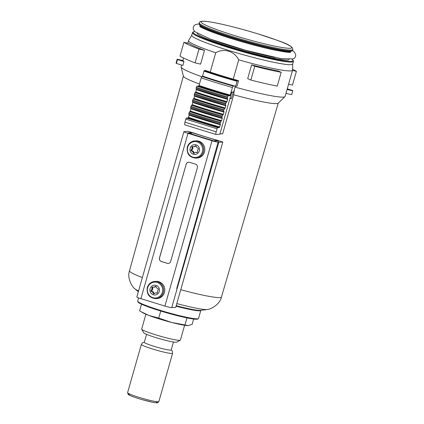 <?xml version="1.0" encoding="UTF-8"?>
<svg xmlns="http://www.w3.org/2000/svg" width="424" height="424" viewBox="0 0 424 424"><rect width="100%" height="100%" fill="white"/><g stroke="black" fill="none" stroke-linecap="round" stroke-linejoin="round"><path stroke-width="0.64" d="M199.455 84A49.327 4.32 -164.1 0 1 183.417 76.219L181.096 67.061A54.071 4.738 -164.1 0 1 181.096 66.806L181.599 65.042M292.698 63.987L292.571 70.151A54.071 4.738 -164.1 0 1 292.555 70.257L285.098 96.433A54.071 4.738 -164.1 0 1 284.965 96.645L278.171 103.207A49.327 4.32 -164.1 0 1 233.704 94.791L234.345 89.697M219.886 133.931L222.685 133.751L233.704 94.791M176.702 288.59L218.551 140.62A48.961 4.288 -164.1 0 1 192.925 132.723L192.242 132.951M292.555 70.257A54.071 4.738 -164.1 0 1 238.723 59.848C234.552 51.177 223.755 47.864 215.731 52.761A54.071 4.738 -164.1 0 1 188.553 40.635A54.071 4.738 -164.1 0 1 188.595 40.529L191.738 35.229M293.429 61.411L292.682 64.04A52.491 4.6 -164.1 0 1 240.943 54.081A52.491 4.6 -164.1 0 1 191.722 35.277L192.47 32.653A52.491 4.6 -164.1 0 0 241.691 51.458A52.491 4.6 -164.1 0 0 293.429 61.411L293.413 60.802L292.072 59.339M177.163 59.217L183.02 60.558A54.071 4.738 15.9 0 0 183.995 61.581L182.898 65.439L176.4 63.43A60.399 5.295 15.9 0 1 176.061 63.075L177.163 59.217A60.399 5.295 15.9 0 0 177.497 59.577L176.4 63.43M204.522 50.339L200.594 64.119L195.093 62.863A60.399 5.295 15.9 0 1 179.999 56.095L183.921 42.32A60.399 5.295 15.9 0 0 199.02 49.083L204.522 50.339A54.071 4.738 15.9 0 1 189.422 43.577L183.921 42.32M210.225 72.075L215.731 52.761M233.221 79.161L238.723 59.848M230.062 98.193A54.071 4.738 15.9 0 0 231.387 98.564L233.248 92.035M201.718 76.686A54.071 4.738 -164.1 0 1 181.096 67.061M284.965 96.645A54.071 4.738 -164.1 0 1 235.082 87.106M251.623 64.867L247.696 78.641L250.838 80.051A60.399 5.295 15.9 0 0 277.269 86.088L281.191 72.308L278.049 70.903A54.071 4.738 15.9 0 1 251.623 64.867L254.766 66.271A60.399 5.295 15.9 0 0 281.191 72.308M229.93 98.66L231.387 98.564M254.766 66.271L250.838 80.051M292.507 70.437L296.403 71.327A60.399 5.295 15.9 0 0 292.592 69.26M296.403 71.327L292.475 85.107L288.58 84.217M199.02 49.083L195.093 62.863M217.862 140.863L218.551 140.62M217.92 140.662L192.295 132.76M177.497 59.577L183.995 61.581M287.08 89.49L292.804 90.8L291.701 94.658L285.977 93.349M292.804 90.8A60.399 5.295 15.9 0 0 292.465 90.445L287.265 88.839M290.186 52.327A46.879 4.107 -164.1 0 1 290.186 52.338L290.482 51.299M200.011 26.654A46.879 4.107 -164.1 0 1 200.011 26.643L200.308 25.615A46.879 4.107 -164.1 0 0 244.293 42.32A46.879 4.107 -164.1 0 0 290.466 51.299M187.742 325.595A24.449 2.141 -164.1 0 1 187.609 325.59A24.449 2.141 -164.1 0 1 171.577 322.431L188.288 325.584L192.136 324.381L193.657 319.039M148.888 315.435A24.449 2.141 -164.1 0 1 143.195 312.939L140.673 311.481L148.888 315.435L158.724 318.079L171.577 322.431A24.449 2.141 -164.1 0 1 148.888 315.435M141.51 304.183L139.607 310.85L140.673 311.481M184.626 325.272L180.407 340.085A20.135 1.765 -164.1 0 1 180.29 340.212A20.135 1.765 -164.1 0 1 160.558 336.269A20.135 1.765 -164.1 0 1 141.711 329.225A20.135 1.765 -164.1 0 1 141.68 329.056L145.898 314.242M180.29 340.212L176.755 342.163A17.257 1.511 -164.1 0 1 159.843 338.781A17.257 1.511 -164.1 0 1 143.688 332.745L141.711 329.225M184.986 324.842L186.973 317.883M158.724 318.079L160.733 311.031M173.469 342.009L171.201 349.975A13.987 1.224 -164.1 0 1 157.41 347.32A13.987 1.224 -164.1 0 1 144.293 342.311L146.561 334.345M217.666 127.661L186.438 118.031L188.214 117.914A67.299 5.899 15.9 0 0 219.447 127.545L217.666 127.661A1.15 0.276 107.1 0 0 217.062 128.779L216.198 131.811A2.878 0.684 107.1 0 0 216.081 134.514A2.878 0.684 107.1 0 0 216.145 134.519L219.786 134.286L231.79 92.125L233.688 92.003L235.341 86.189M186.438 118.031A1.15 0.276 107.1 0 0 185.829 119.149L184.97 122.181A2.878 0.684 107.1 0 0 184.848 124.884A2.878 0.684 107.1 0 0 184.912 124.889M235.654 86.273L237.037 86.183L238.606 80.677L237.376 80.756L237.064 81.318L235.654 86.273A59.821 5.242 15.9 0 1 234.642 85.993L233.205 86.083L232.437 87.487L230.258 95.119L229.951 95.681L228.197 95.792L227.582 96.916L227.333 98.824L196.1 89.194A68.45 6 15.9 0 0 227.291 98.813M194.287 94.531A69.6 6.1 15.9 0 0 225.515 104.161L225.478 105.242L194.245 95.612L194.521 93.704L195.135 92.586A68.45 6 15.9 0 0 226.368 102.216L226.978 101.633L227.624 99.349L227.635 98.803L227.333 98.824M226.368 102.216L225.515 104.161M192.48 100.87A69.6 6.1 15.9 0 0 223.713 110.5L223.697 111.581L192.438 101.951L192.719 100.043L193.328 98.919A68.45 6 15.9 0 0 224.561 108.549L225.171 107.972L225.796 105.767L225.807 105.226L225.504 105.242M224.561 108.549L223.713 110.5M223.676 111.581L223.999 111.565L223.994 112.106L223.363 114.31L222.144 116.012L221.895 117.92L190.662 108.29A68.45 6 15.9 0 0 221.853 117.909M188.871 113.547A69.6 6.1 15.9 0 0 220.104 123.172L220.061 124.253L188.828 114.623L189.104 112.72L189.719 111.597A68.45 6 15.9 0 0 220.952 121.227L221.561 120.644L222.187 118.439L222.192 117.898L221.895 117.92M220.952 121.227L220.104 123.172M219.447 127.545L220.385 124.778L220.39 124.237L220.088 124.258M188.214 117.914L189.152 115.148A66.727 5.846 15.9 0 0 220.385 124.778M189.719 111.597L190.328 111.014L190.954 108.814A66.727 5.846 15.9 0 0 222.187 118.439M223.994 112.106A66.727 5.846 15.9 0 1 192.761 102.475L192.136 104.68L190.911 106.382L190.662 108.29M193.328 98.919L193.938 98.342L194.568 96.137A66.727 5.846 15.9 0 0 225.796 105.767M195.135 92.586L195.745 92.003L196.397 89.718A66.727 5.846 15.9 0 0 227.624 99.349M238.606 80.677A54.357 4.765 15.9 0 1 205.508 70.469L204.273 70.548L203.965 71.11L202.55 76.071A59.821 5.242 15.9 0 0 203.409 76.362L201.972 76.458L201.204 77.857L199.031 85.489L198.724 86.051L196.964 86.162L196.349 87.286L196.1 89.194M203.409 76.362A59.821 5.242 15.9 0 0 234.642 85.993M192.125 132.574L188.124 131.339L184.117 131.599A5.75 0.503 15.9 0 0 183.921 131.668A5.75 0.503 15.9 0 0 187.996 133.337L212.021 140.747A5.75 0.503 15.9 0 0 218.816 142.294L222.823 142.04L218.821 140.805L214.814 141.059L213.113 140.673L189.088 133.268L188.118 132.834L192.125 132.574L192.008 132.977M183.921 131.668L136.83 296.991A5.75 0.503 15.9 0 0 140.906 298.66L164.925 306.07A5.75 0.503 15.9 0 0 171.725 307.623L175.727 307.363L222.823 142.04M187.35 147.043A8.628 8.348 86.3 0 1 194.802 140.901L195.92 140.832A8.628 8.348 86.3 0 1 204.808 148.904A8.628 8.348 86.3 0 1 197.033 158.051L195.915 158.12A8.628 8.348 86.3 0 0 203.684 148.978A8.628 8.348 86.3 0 0 194.802 140.901C191.038 141.34 188.542 143.397 187.302 147.059C186.481 153.769 189.353 157.458 195.915 158.12M147.319 287.567A8.628 8.348 86.3 0 1 154.771 281.43L155.894 281.356A8.628 8.348 86.3 0 1 164.777 289.428A8.628 8.348 86.3 0 1 157.002 298.576L155.884 298.65A8.628 8.348 86.3 0 0 163.653 289.502A8.628 8.348 86.3 0 0 154.771 281.43C151.013 281.87 148.511 283.921 147.271 287.589C146.45 294.298 149.322 297.982 155.884 298.65M186.163 164.242L159.477 257.93A2.878 2.783 -93.7 0 0 161.358 261.507L167.231 263.32A2.878 2.783 -93.7 0 0 170.687 261.385L197.372 167.703A2.878 2.783 -93.7 0 0 195.491 164.125L189.618 162.312A2.878 2.783 -93.7 0 0 186.163 164.242L159.551 257.925A2.878 2.783 -93.7 0 0 161.433 261.502L167.305 263.315A2.878 2.783 -93.7 0 0 168.238 263.431M217.761 140.874A0.578 0.557 -93.7 0 0 217.385 140.498L192.83 132.924A0.578 0.557 -93.7 0 0 192.607 132.908L189.231 133.311M188.685 162.196A2.878 2.783 -93.7 0 0 186.237 164.242M150.123 288.67A4.929 4.77 86.3 0 1 158.152 286.693A4.929 4.77 86.3 0 1 155.82 294.876A4.929 4.77 86.3 0 1 150.123 288.67M151.071 290.509A0.578 0.557 -93.7 0 0 151.278 291.383L152.179 291.818A1.436 1.389 -93.7 0 1 152.889 292.592L153.255 293.541A0.578 0.557 -93.7 0 0 154.097 293.8L154.903 293.212A1.436 1.389 -93.7 0 1 155.905 292.968L156.885 293.116A0.578 0.557 -93.7 0 0 157.516 292.496L157.426 291.474A1.436 1.389 -93.7 0 1 157.717 290.456L158.327 289.65A0.578 0.557 -93.7 0 0 158.12 288.771L157.225 288.341A1.436 1.389 -93.7 0 1 156.509 287.567L156.143 286.619A0.578 0.557 86.3 0 0 155.306 286.359L154.495 286.947A1.436 1.389 -93.7 0 1 153.493 287.191L152.513 287.043A0.578 0.557 -93.7 0 0 151.882 287.663L151.972 288.686A1.436 1.389 -93.7 0 1 151.681 289.703L151.071 290.509L151.872 290.456A0.578 0.557 -93.7 0 0 152.078 291.336L152.979 291.765L152.179 291.818M190.153 148.14A4.929 4.77 86.3 0 1 198.183 146.169A4.929 4.77 86.3 0 1 195.851 154.347A4.929 4.77 86.3 0 1 190.153 148.14M191.102 149.979A0.578 0.557 -93.7 0 0 191.309 150.859L192.204 151.288A1.436 1.389 -93.7 0 1 192.92 152.062L193.286 153.016A0.578 0.557 -93.7 0 0 194.123 153.276L194.934 152.688A1.436 1.389 -93.7 0 1 195.936 152.439L196.916 152.587A0.578 0.557 -93.7 0 0 197.547 151.967L197.457 150.949A1.436 1.389 -93.7 0 1 197.748 149.926L198.358 149.126A0.578 0.557 -93.7 0 0 198.151 148.246L197.25 147.817A1.436 1.389 -93.7 0 1 196.54 147.043L196.174 146.089A0.578 0.557 86.3 0 0 195.332 145.829L194.526 146.418A1.436 1.389 -93.7 0 1 193.524 146.667L192.544 146.518A0.578 0.557 -93.7 0 0 191.913 147.139L192.003 148.156A1.436 1.389 -93.7 0 1 191.712 149.179L191.102 149.979L191.902 149.926A0.578 0.557 -93.7 0 0 192.109 150.806L193.01 151.236L192.204 151.288M152.9 287.101A0.578 0.557 -93.7 0 0 152.682 287.615L152.773 288.633A1.436 1.389 -93.7 0 1 152.486 289.656L151.872 290.456M154.214 293.715A0.578 0.557 -93.7 0 1 154.06 293.493L153.689 292.539A1.436 1.389 -93.7 0 0 152.979 291.765M157.304 293.005L156.705 292.915A1.436 1.389 -93.7 0 0 156.419 292.899L155.613 292.952M155.984 286.391L154.495 286.947M153.785 287.207L154.585 287.154A1.436 1.389 -93.7 0 0 155.295 286.894M192.931 146.577A0.578 0.557 -93.7 0 0 192.713 147.086L192.803 148.103A1.436 1.389 -93.7 0 1 192.512 149.126L191.902 149.926M194.245 153.191A0.578 0.557 -93.7 0 1 194.086 152.963L193.72 152.015A1.436 1.389 -93.7 0 0 193.01 151.236M197.33 152.476L196.736 152.386A1.436 1.389 -93.7 0 0 196.445 152.375L195.644 152.428M196.015 145.867L194.526 146.418M193.816 146.678L194.616 146.63A1.436 1.389 -93.7 0 0 195.326 146.37M275.134 57.516A46.879 4.107 -164.1 0 1 210.113 39.003M142.363 277.556A47.801 4.187 -164.1 0 1 129.506 270.798L183.385 76.097M278.261 103.122L221.455 296.991A47.801 4.187 -164.1 0 1 180.757 289.709M138.558 290.922A38.181 3.344 -164.1 0 1 134.996 288.871A86.284 86.284 0 0 0 138.335 291.701M221.455 296.991C219.908 304.676 210.087 309.658 207.262 309.456A38.181 3.344 -164.1 0 1 176.803 303.589M207.262 309.456A86.284 86.284 0 0 1 200.388 310.379A32.001 2.804 -164.1 0 1 176.204 305.693M288.983 59.524A47.711 4.182 -164.1 0 1 242.009 50.366A47.711 4.182 -164.1 0 1 197.245 33.395M292.035 59.344A51.935 4.553 -164.1 0 1 241.855 50.859A51.935 4.553 -164.1 0 1 194.749 31.63M200.912 310.267L200.822 310.41A31.636 2.772 -164.1 0 1 176.066 306.176M200.822 310.41L198.533 318.44A31.636 2.772 -164.1 0 1 167.347 312.435A31.636 2.772 -164.1 0 1 137.683 301.104L138.595 297.892M197.833 318.79A31.063 2.724 -164.1 0 1 167.204 312.939A31.063 2.724 -164.1 0 1 138.092 301.771M258.386 34.01A47.17 4.134 -164.1 0 1 278.382 46.852A47.17 4.134 -164.1 0 1 202.555 23.474A47.17 4.134 -164.1 0 1 258.386 34.01M199.301 22.843C199.216 21.857 200.446 21.311 202.995 21.2C206.265 21.226 211.746 22.053 219.431 23.691C231.329 26.256 244.325 29.696 258.417 34.015C278.658 40.932 292.883 44.615 292.793 49.475A48.606 4.261 -164.1 0 1 244.881 40.254A48.606 4.261 -164.1 0 1 199.301 22.843L199.068 23.67A48.606 4.261 -164.1 0 0 244.648 41.08A48.606 4.261 -164.1 0 0 292.56 50.302C292.29 51.166 290.901 51.5 288.389 51.288C284.165 51.023 277.466 49.841 268.297 47.748C259.297 45.675 249.709 43.137 239.523 40.142C224.768 35.754 213.473 31.853 205.645 28.429C202.094 26.876 199.964 25.604 199.259 24.619L199.068 23.67M291.839 50.769A48.05 4.208 -164.1 0 1 244.505 41.584A48.05 4.208 -164.1 0 1 199.428 24.444M171.248 349.805L172.409 351.136L172.61 353.287A16.25 1.426 -164.1 0 1 156.589 350.203A16.25 1.426 -164.1 0 1 141.351 344.383L127.598 392.666A16.25 1.426 -164.1 0 0 142.835 398.486A16.25 1.426 -164.1 0 0 158.857 401.57L157.871 402.63C156.726 402.641 159.037 403.251 152.767 402.281L142.464 399.747C134.143 397.293 129.389 395.528 128.212 394.442L127.598 392.666M155.968 401.682A14.814 1.299 -164.1 0 1 142.48 399.742A14.814 1.299 -164.1 0 1 129.988 394.283M216.198 131.811L184.97 122.181M217.062 128.779L185.829 119.149M204.273 70.548A59.249 5.194 15.9 0 0 237.376 80.756M188.521 117.353A66.727 5.846 15.9 0 0 219.754 126.983M188.855 114.628A68.45 6 15.9 0 0 220.045 124.243M189.104 112.72A69.6 6.1 15.9 0 0 220.337 122.345M190.021 111.576A67.299 5.899 15.9 0 0 221.254 121.206M190.328 111.014A66.727 5.846 15.9 0 0 221.561 120.644M190.673 107.208A69.6 6.1 15.9 0 0 221.906 116.838M190.911 106.382A69.6 6.1 15.9 0 0 222.144 116.012M191.526 105.258A68.45 6 15.9 0 0 222.759 114.888M191.828 105.242A67.299 5.899 15.9 0 0 223.056 114.867M192.136 104.68A66.727 5.846 15.9 0 0 223.363 114.31M192.47 101.951A68.45 6 15.9 0 0 223.655 111.57M192.719 100.043A69.6 6.1 15.9 0 0 223.946 109.673M193.63 98.903A67.299 5.899 15.9 0 0 224.863 108.533M193.938 98.342A66.727 5.846 15.9 0 0 225.171 107.972M194.272 95.617A68.45 6 15.9 0 0 225.462 105.232M194.521 93.704A69.6 6.1 15.9 0 0 225.754 103.334M195.438 92.565A67.299 5.899 15.9 0 0 226.67 102.195M195.745 92.003A66.727 5.846 15.9 0 0 226.978 101.633M196.116 88.113A69.6 6.1 15.9 0 0 227.349 97.743M196.349 87.286A69.6 6.1 15.9 0 0 227.582 96.916M196.964 86.162A68.45 6 15.9 0 0 228.197 95.792M198.724 86.051A67.299 5.899 15.9 0 0 229.951 95.681M199.031 85.489A66.727 5.846 15.9 0 0 230.258 95.119M201.204 77.857A66.727 5.846 15.9 0 0 232.437 87.487M201.972 76.458A65.285 5.719 15.9 0 0 233.205 86.083M203.965 71.11A59.821 5.242 15.9 0 0 237.064 81.318M187.996 133.337L140.906 298.66M212.021 140.747L164.925 306.07M218.816 142.294L171.725 307.623M213.919 140.901L217.385 140.498M189.305 133.332L192.83 132.924M147.642 287.785A7.945 7.685 86.3 0 1 160.579 284.605A7.945 7.685 86.3 0 1 156.827 297.786A7.945 7.685 86.3 0 1 147.642 287.785M187.673 147.261A7.945 7.685 86.3 0 1 200.61 144.081A7.945 7.685 86.3 0 1 196.858 157.262A7.945 7.685 86.3 0 1 187.673 147.261M152.486 289.656L151.681 289.703M152.078 291.336L151.278 291.383M153.689 292.539L152.889 292.592M154.06 293.493L153.255 293.541M156.705 292.915L155.905 292.968M155.884 286.322L155.306 286.359M152.682 287.615L151.882 287.663M152.773 288.633L151.972 288.686M192.512 149.126L191.712 149.179M192.109 150.806L191.309 150.859M193.72 152.015L192.92 152.062M194.086 152.963L193.286 153.016M196.736 152.386L195.936 152.439M195.915 145.792L195.332 145.829M192.713 147.086L191.913 147.139M192.803 148.103L192.003 148.156M129.506 270.798C126.771 278.149 132.489 287.557 134.996 288.871M182.887 60.526L183.587 58.056M187.816 43.211L188.553 40.635M194.722 31.604L193.116 31.943L192.47 32.653M198.533 318.44L197.717 319.124L194.892 319.171C191.754 318.875 187.074 317.989 180.847 316.521C168.158 313.537 151.41 308.391 143.445 305.026C140.556 303.833 138.743 302.863 138.012 302.116L137.683 301.104M290.594 52.3C289.152 52.677 283.153 51.792 272.59 49.64C263.479 47.663 253.388 45.077 242.321 41.891C229.67 38.218 219.044 34.736 210.442 31.434C203.864 28.784 200.276 27.104 199.683 26.399M199.031 23.908L195.591 24.523L194.197 25.53L193.291 27.147L193.212 28.991L194.802 31.678L210.41 39.109L245.56 50.286L280.799 58.565L293.329 58.931L294.722 57.918L295.634 56.307L295.719 54.458L294.134 51.776L292.465 50.525M292.793 49.475L292.56 50.302M144.34 342.142L142.655 342.656L141.351 344.383M172.61 353.287L158.857 401.57M216.081 134.514L184.848 124.884"/></g></svg>
